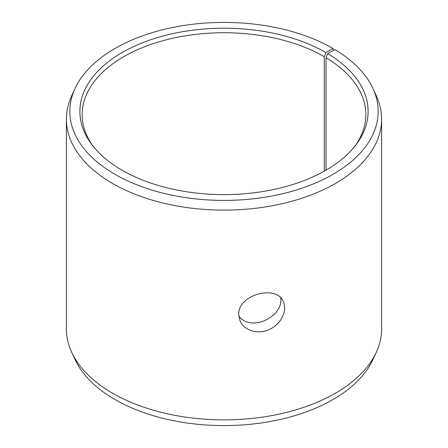 <?xml version="1.0" encoding="UTF-8"?>
<svg xmlns="http://www.w3.org/2000/svg" width="448" height="448" viewBox="0 0 448 448"><rect width="100%" height="100%" fill="white"/><g stroke="black" fill="none" stroke-linecap="round" stroke-linejoin="round"><path stroke-width="0.67" d="M325.903 52.567A144.116 83.205 180 0 0 142.274 42.874A144.116 83.205 180 0 0 92.439 145.37A144.116 83.205 180 0 0 224 194.606A144.116 83.205 180 0 0 355.561 145.37A144.116 83.205 180 0 0 327.667 53.603L334.891 49.577A154.162 89.001 180 0 1 372.966 88.497L376.292 95.71A157.601 90.989 180 0 1 381.601 119.123L381.601 328.877A157.601 90.989 180 0 1 376.292 352.29L372.966 359.503A154.162 89.001 180 0 1 224 425.6A154.162 89.001 180 0 1 75.034 359.503L71.708 352.29A157.601 90.989 180 0 1 66.399 328.877L66.399 119.123A157.601 90.989 180 0 1 71.708 95.71L75.034 88.497A154.162 89.001 180 0 1 183.988 25.452A154.162 89.001 180 0 1 333.01 48.468L325.903 52.567L324.296 56.717L324.296 171.153M376.292 352.29A157.601 90.989 180 0 1 224 419.866A157.601 90.989 180 0 1 71.708 352.29M372.966 88.497A154.162 89.001 180 0 1 224 200.407A154.162 89.001 180 0 1 75.034 88.497M333.693 50.243L333.01 48.468M381.601 119.123A157.601 90.989 180 0 1 224 210.112A157.601 90.989 180 0 1 66.399 119.123M327.667 53.603L326.032 57.736A141.842 81.889 180 0 1 365.842 114.621A141.842 81.889 180 0 1 354.497 146.709M93.503 146.709A141.842 81.889 180 0 1 82.158 114.621A141.842 81.889 180 0 1 169.719 38.965A141.842 81.889 180 0 1 324.296 56.717M326.032 57.736L326.032 170.167M238.829 316.064C250.88 332.584 283.461 316.786 280.739 297.954M238.756 314.591C237.597 294.381 277.351 284.172 283.444 302.019C287.33 310.302 281.602 323.17 270.872 328.698C259.375 335.311 244.003 330.893 240.038 320.768L238.756 314.591"/></g></svg>
